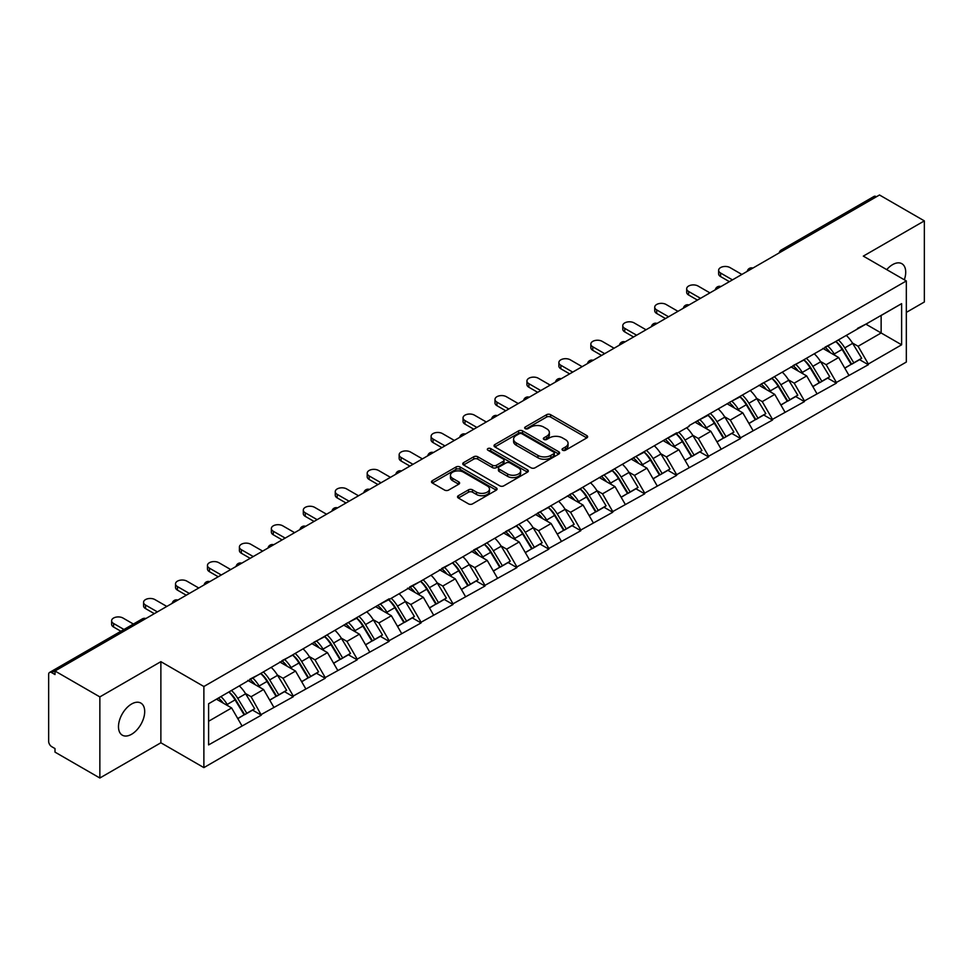 <?xml version="1.0" encoding="UTF-8"?>
<svg xmlns="http://www.w3.org/2000/svg" width="973" height="973" viewBox="0 0 973 973"><rect width="100%" height="100%" fill="white"/><g stroke="black" fill="none" stroke-linecap="round" stroke-linejoin="round"><path stroke-width="1.46" d="M562.637 450.231A1.995 1.143 0 0 0 565.459 450.231L586.816 437.899A2.846 1.642 0 0 0 587.643 436.743A2.846 1.642 0 0 0 586.816 435.588L550.633 414.693A2.846 1.642 0 0 0 546.607 414.693L525.25 427.025A1.995 1.143 0 0 0 524.666 427.84A1.995 1.143 0 0 0 525.25 428.643A1.995 1.143 0 0 0 528.059 428.643L530.832 427.05A9.098 5.254 0 0 1 543.688 427.05L546.704 428.789A9.098 5.254 0 0 1 549.368 432.511A9.098 5.254 0 0 1 546.704 436.22L543.943 437.814A1.995 1.143 0 0 0 543.36 438.628A1.995 1.143 0 0 0 543.943 439.443A1.995 1.143 0 0 0 546.753 439.443L549.526 437.85A9.098 5.254 0 0 1 562.382 437.85L565.398 439.589A9.098 5.254 0 0 1 568.062 443.299A9.098 5.254 0 0 1 565.398 447.008L562.637 448.614A1.995 1.143 0 0 0 562.053 449.429A1.995 1.143 0 0 0 562.637 450.231L562.637 448.614M131.586 704.002A18.536 10.703 -60 0 1 140.854 703.078A18.536 10.703 -60 0 1 143.7 717.928A18.536 10.703 -60 0 1 131.586 734.262A18.536 10.703 -60 0 1 122.318 735.187A18.536 10.703 -60 0 1 119.484 720.336A18.536 10.703 -60 0 1 131.586 704.002M886.731 269.63A18.536 10.703 -60 0 1 892.606 264.632A18.536 10.703 -60 0 1 901.874 263.707A18.536 10.703 -60 0 1 904.318 279.786M458.356 495.695A2.846 1.642 0 0 0 457.529 496.862A2.846 1.642 0 0 0 458.356 498.018L468.512 503.88A2.846 1.642 0 0 0 472.537 503.88L496.254 490.185A2.846 1.642 0 0 0 497.081 489.03A2.846 1.642 0 0 0 496.254 487.862L460.071 466.979A2.846 1.642 0 0 0 456.045 466.979L432.328 480.674A2.846 1.642 0 0 0 431.501 481.83A2.846 1.642 0 0 0 432.328 482.997L444.588 490.076A2.846 1.642 0 0 0 448.614 490.076L458.757 484.213A2.846 1.642 0 0 0 459.597 483.046A2.846 1.642 0 0 0 458.757 481.89L452.676 478.375A7.602 4.391 0 0 1 450.45 475.274A7.602 4.391 0 0 1 455.145 471.224A7.602 4.391 0 0 1 463.44 472.173L487.254 485.928A7.602 4.391 0 0 1 489.48 489.03A7.602 4.391 0 0 1 484.785 493.08A7.602 4.391 0 0 1 476.502 492.131L472.537 489.845A2.846 1.642 0 0 0 468.512 489.845L458.356 495.695L458.356 498.018M160.873 661.664L99.854 696.899L54.999 671.005L879.495 194.989L924.35 220.883L863.319 256.118L906.325 280.942L203.88 686.5L160.873 661.664L160.873 742.776L203.88 767.612L203.88 686.5M531.027 467.794A2.846 1.642 0 0 0 535.053 467.794L558.77 454.099A2.846 1.642 0 0 0 559.597 452.931A2.846 1.642 0 0 0 558.77 451.776L522.586 430.881A2.846 1.642 0 0 0 518.56 430.881L494.843 444.576A2.846 1.642 0 0 0 494.016 445.743A2.846 1.642 0 0 0 494.843 446.899L531.027 467.794M488.701 450.669A1.995 1.143 0 0 1 490.72 450.949L527.475 472.16L503.795 485.831A2.846 1.642 0 0 1 499.769 485.831L463.586 464.948L463.586 462.625A2.846 1.642 0 0 0 462.759 463.78A2.846 1.642 0 0 0 463.586 464.948M463.586 462.625L473.742 456.763A2.846 1.642 0 0 1 477.755 456.763L492.435 465.24A2.846 1.642 0 0 0 496.449 465.24L503.187 461.348A2.846 1.642 0 0 0 504.014 460.193A2.846 1.642 0 0 0 503.187 459.025L487.911 450.207A1.995 1.143 0 0 1 487.327 449.392A1.995 1.143 0 0 1 488.555 448.334A1.995 1.143 0 0 1 490.72 448.577L527.512 469.825A2.846 1.642 0 0 1 528.339 470.981A2.846 1.642 0 0 1 527.512 472.136L527.512 469.825M203.88 767.612L906.325 362.053L906.325 280.942M229.008 691.973A19.399 11.202 -120 0 1 235.648 699.745L244.697 714.669L252.579 710.12L261.323 715.167L251.095 696.729L245.415 693.445M261.323 715.167L208.599 744.904L208.599 703.759L389.115 598.821L389.115 599.538L676.649 432.815L676.649 433.532L689.139 426.32L689.139 425.602L901.618 303.649L901.618 344.795L868.342 364.011L858.101 346.266L852.421 342.995M836.014 341.523A19.399 11.202 -120 0 1 842.667 349.283L851.703 364.218L859.597 359.669L868.342 364.717L868.342 364.011M868.342 364.717L836.391 382.45L826.15 364.717L820.482 361.445M804.075 359.961A19.399 11.202 -120 0 1 810.716 367.733L819.765 382.669L827.646 378.108L836.391 383.155L836.391 382.45M836.391 383.155L804.44 400.9L794.199 383.155L788.531 379.884M772.124 378.412A19.399 11.202 -120 0 1 778.765 386.172L787.814 401.107L795.695 396.558L804.44 401.606L804.44 400.9M804.44 401.606L772.489 419.339L762.26 401.606L756.58 398.334M740.173 396.85A19.399 11.202 -120 0 1 746.814 404.622L755.863 419.558L763.744 414.997L772.489 420.056L772.489 419.339M772.489 420.056L740.55 437.789L730.309 420.056L724.63 416.772M708.222 415.301A19.399 11.202 -120 0 1 714.875 423.06L723.912 437.996L731.805 433.447L740.55 438.495L740.55 437.789M740.55 438.495L708.599 456.228L698.359 438.495L692.691 435.223M676.284 433.739A19.399 11.202 -120 0 1 682.924 441.511L691.961 456.446L699.855 451.886L708.599 456.945L708.599 456.228M708.599 456.945L676.649 474.678L666.408 456.945L660.74 453.661M644.333 452.19A19.399 11.202 -120 0 1 650.973 459.961L660.022 474.885L667.904 470.336L676.649 475.383L676.649 474.678M676.649 475.383L644.698 493.116L634.469 475.383L628.789 472.112M612.382 470.628A19.399 11.202 -120 0 1 619.023 478.4L628.072 493.335L635.953 488.787L644.698 493.834L644.698 493.116M644.698 493.834L612.759 511.567L602.518 493.834L596.838 490.55M580.431 489.078A19.399 11.202 -120 0 1 587.084 496.85L596.121 511.774L604.002 507.225L612.759 512.272L612.759 511.567M612.759 512.272L580.808 530.017L570.567 512.272L564.899 509.001M548.492 507.529A19.399 11.202 -120 0 1 555.133 515.289L564.17 530.224L572.063 525.675L580.808 530.723L580.808 530.017M580.808 530.723L548.857 548.456L538.616 530.723L532.949 527.451M516.541 525.967A19.399 11.202 -120 0 1 523.182 533.739L532.231 548.663L540.112 544.114L548.857 549.161L548.857 548.456M548.857 549.161L516.906 566.906L506.678 549.161L500.998 545.889M484.59 544.418A19.399 11.202 -120 0 1 491.231 552.178L500.28 567.113L508.161 562.564L516.906 567.612L516.906 566.906M516.906 567.612L484.968 585.345L474.727 567.612L469.047 564.34M452.64 562.856A19.399 11.202 -120 0 1 459.292 570.628L468.329 585.551L476.211 581.003L484.968 586.05L484.968 585.345M484.968 586.05L453.017 603.795L442.776 586.05L437.108 582.778M420.701 581.307A19.399 11.202 -120 0 1 427.342 589.066L436.378 604.002L444.272 599.453L453.017 604.501L453.017 603.795M453.017 604.501L421.066 622.234L410.825 604.501L405.157 601.229M388.75 599.745A19.399 11.202 -120 0 1 395.391 607.517L404.44 622.452L412.321 617.891L421.066 622.951L421.066 622.234M421.066 622.951L389.115 640.684L378.886 622.951L373.206 619.667M356.799 618.196A19.399 11.202 -120 0 1 363.44 625.955L372.489 640.891L380.37 636.342L389.115 641.389L389.115 640.684M389.115 641.389L357.176 659.122L346.935 641.389L341.255 638.118M324.848 636.634A19.399 11.202 -120 0 1 331.501 644.406L340.538 659.341L348.419 654.78L357.176 659.84L357.176 659.122M357.176 659.84L325.225 677.573L314.984 659.84L309.317 656.556M292.909 655.084A19.399 11.202 -120 0 1 299.55 662.844L308.587 677.78L316.48 673.231L325.225 678.278L325.225 677.573M325.225 678.278L293.274 696.011L283.034 678.278L277.366 675.007M260.959 673.523A19.399 11.202 -120 0 1 267.599 681.295L276.648 696.23L284.53 691.669L293.274 696.729L293.274 696.011M293.274 696.729L261.323 714.462M250.475 678.874L261.323 673.316M251.095 696.729L263.586 689.516L247.811 680.407M273.827 707.249L263.586 689.516M282.425 660.424L293.274 654.865M283.034 678.278L295.524 671.066L279.762 661.968M305.765 688.799L295.524 671.066M314.376 641.985L325.225 636.427M314.984 659.84L327.475 652.628L311.713 643.518M337.716 670.361L327.475 652.628M346.315 623.535L357.176 617.977M346.935 641.389L359.426 634.177L343.651 625.08M369.667 651.91L359.426 634.177M378.266 605.097L389.115 599.538M378.886 622.951L391.377 615.739L375.602 606.629M401.618 633.472L391.377 615.739M410.217 586.646L421.066 581.088M410.825 604.501L423.316 597.288L407.553 588.179M433.557 615.021L423.316 597.288M442.168 568.196L453.017 562.649M442.776 586.05L455.267 578.838L439.504 569.74M465.508 596.583L455.267 578.838M474.106 549.757L484.968 544.199M474.727 567.612L487.218 560.399L471.443 551.29M497.458 578.132L487.218 560.399M506.057 531.307L516.906 525.748M506.678 549.161L519.168 541.949L503.394 532.851M529.409 559.694L519.168 541.949M538.008 512.868L548.857 507.31M538.616 530.723L551.107 523.51L535.345 514.401M561.348 541.243L551.107 523.51M569.959 494.418L580.808 488.86M570.567 512.272L583.058 505.06L567.295 495.962M593.299 522.805L583.058 505.06M601.898 475.979L612.759 470.421M602.518 493.834L615.009 486.622L599.234 477.512M625.25 504.355L615.009 486.622M633.849 457.529L644.698 451.971M634.469 475.383L646.96 468.171L631.185 459.074M657.201 485.904L646.96 468.171M665.8 439.091L676.649 433.532M666.408 456.945L678.899 449.733L663.136 440.623M689.139 467.466L678.899 449.733M697.75 420.64L708.599 415.082M698.359 438.495L710.849 431.282L695.087 422.185M721.09 449.015L710.849 431.282M729.689 402.202L740.55 396.643M730.309 420.056L742.8 412.844L727.026 403.734M753.041 430.577L742.8 412.844M761.64 383.751L772.489 378.193M762.26 401.606L774.751 394.393L758.976 385.284M784.992 412.126L774.751 394.393M793.591 365.313L804.44 359.755M794.199 383.155L806.69 375.943L790.927 366.845M816.931 393.688L806.69 375.943M825.542 346.862L836.391 341.304M826.15 364.717L838.641 357.505L822.878 348.395M848.882 375.237L838.641 357.505M876.43 196.765L783.654 250.316M782.353 251.07A4.342 2.505 120 0 1 783.447 250.207A4.342 2.505 60 0 0 781.283 249.988L874.046 196.424A4.342 2.505 60 0 1 876.223 196.643M857.481 328.412L868.342 322.866M858.101 346.266L881.137 332.973L881.137 315.471L901.618 303.649M865.982 324.216L901.618 344.795M906.325 312.394L924.35 301.995L924.35 220.883M99.854 696.899L99.854 778.011L54.999 752.117L54.999 748.578L51.727 746.68A4.342 2.505 -120 0 1 48.65 741.365L48.65 674.435A4.342 2.505 -120 0 1 49.55 672.452A4.342 2.505 -120 0 1 51.727 672.659L54.999 674.557L54.999 671.005M99.854 778.011L160.873 742.776M208.599 721.261L231.635 707.955L216.48 699.21M241.876 725.688L231.635 707.955M842.217 349.635L843.226 350.219M810.266 368.074L811.275 368.658M778.315 386.524L779.337 387.108M746.364 404.963L747.386 405.559M714.425 423.413L715.435 423.997M682.474 441.864L683.484 442.447M650.523 460.302L651.545 460.886M618.573 478.752L619.594 479.336M586.634 497.191L587.643 497.775M554.683 515.641L555.692 516.225M522.732 534.08L523.754 534.663M490.781 552.53L491.803 553.114M458.842 570.969L459.852 571.552M426.892 589.419L427.901 590.003M394.941 607.857L395.962 608.453M362.99 626.308L364.011 626.892M331.051 644.746L332.061 645.342M299.1 663.197L300.11 663.781M267.149 681.647L268.171 682.231M235.198 700.086L236.22 700.669M563.428 450.511L565.398 449.38A9.098 5.254 0 0 0 568.062 445.67L568.062 443.299M549.368 432.511L549.368 434.87A9.098 5.254 0 0 1 546.704 438.592L544.734 439.723M586.768 437.923L550.633 417.052A2.846 1.642 0 0 0 546.607 417.052L526.04 428.935M558.77 451.776L558.77 454.099L522.586 433.253A2.846 1.642 0 0 0 518.56 433.253L494.88 446.923M553.746 453.746A1.995 1.143 0 0 0 554.33 452.931A1.995 1.143 0 0 0 553.746 452.117L521.978 433.788A1.995 1.143 0 0 0 519.168 433.788L516.249 435.466A9.098 5.254 0 0 0 513.586 439.176A9.098 5.254 0 0 0 516.249 442.897L537.96 455.425A9.098 5.254 0 0 0 550.827 455.425L553.746 453.746L553.746 456.106A1.995 1.143 0 0 0 554.33 455.303L554.33 452.931M513.586 439.176L513.586 441.547A9.098 5.254 0 0 0 516.249 445.257L516.249 442.897M553.746 456.106L550.827 457.796A9.098 5.254 0 0 1 537.96 457.796L516.249 445.257M463.622 464.972L473.742 459.122L473.742 456.763M504.014 460.193L504.014 462.552A2.846 1.642 0 0 1 503.187 463.707L496.449 467.599A2.846 1.642 0 0 1 492.435 467.599L477.755 459.122A2.846 1.642 0 0 0 473.742 459.122M507.663 474.021A7.602 4.391 0 0 0 515.945 474.982A7.602 4.391 0 0 0 520.64 470.92A7.602 4.391 0 0 0 518.414 467.818L510.022 462.978A2.846 1.642 0 0 0 505.996 462.978L499.271 466.858A2.846 1.642 0 0 0 498.431 468.025A2.846 1.642 0 0 0 499.271 469.181L507.663 474.021L507.663 476.393A7.602 4.391 0 0 0 515.945 477.342A7.602 4.391 0 0 0 520.64 473.292L520.64 470.92M498.431 468.025L498.431 470.385A2.846 1.642 0 0 0 499.271 471.54L499.271 469.181M507.663 476.393L499.271 471.54M489.48 489.03L489.48 491.389A7.602 4.391 0 0 1 484.785 495.452A7.602 4.391 0 0 1 476.502 494.491L472.537 492.204A2.846 1.642 0 0 0 468.512 492.204L458.392 498.042M450.45 475.274L450.45 477.634A7.602 4.391 0 0 0 452.676 480.747L452.676 478.375M458.721 484.238L452.676 480.747M496.254 487.862L496.254 490.185L460.071 469.339A2.846 1.642 0 0 0 456.045 469.339L432.365 483.009M720.579 273.024L720.579 276.575A6.665 3.843 180 0 1 718.633 273.851L718.633 270.299A6.665 3.843 0 0 0 720.579 273.024L732.462 279.883M741.876 274.447L730.005 267.587A6.665 3.843 0 0 0 722.744 266.748A6.665 3.843 0 0 0 718.633 270.299M846.413 335.515A23.753 13.707 60 0 1 852.64 343.347L844.759 347.896A23.753 13.707 -120 0 0 838.531 340.064M844.759 347.896L853.795 362.832L861.689 358.271L852.64 343.347M851.703 364.218L853.795 362.832M859.597 359.669L861.689 358.271M824.958 347.203A19.399 11.202 60 0 1 830.31 352.688M827.987 346.157A23.753 13.707 60 0 1 834.214 353.99L835.102 355.461M844.819 368.195L851.132 364.364L842.095 349.429A23.753 13.707 -120 0 0 835.868 341.608M851.132 364.364L844.734 368.062M720.579 276.575L729.385 281.659M688.629 291.474L688.629 295.014A6.665 3.843 180 0 1 686.683 292.301L686.683 288.75A6.665 3.843 0 0 0 688.629 291.474L700.511 298.322M709.925 292.885L698.055 286.026A6.665 3.843 0 0 0 690.794 285.198A6.665 3.843 0 0 0 686.683 288.75M814.462 353.965A23.753 13.707 60 0 1 820.689 361.786L812.808 366.347A23.753 13.707 -120 0 0 806.581 358.514M812.808 366.347L821.844 381.27L829.738 376.721L820.689 361.786M819.765 382.669L821.844 381.27M827.646 378.108L829.738 376.721M793.007 365.641A19.399 11.202 60 0 1 798.359 371.139M796.036 364.607A23.753 13.707 60 0 1 802.263 372.428L803.151 373.9M812.869 386.646L819.193 382.815L810.144 367.879A23.753 13.707 -120 0 0 803.917 360.046M819.193 382.815L812.796 386.5M688.629 295.014L697.434 300.098M656.69 309.913L656.69 313.464A6.665 3.843 180 0 1 654.732 310.74L654.732 307.188A6.665 3.843 0 0 0 656.69 309.913L668.56 316.772M677.986 311.336L666.104 304.476A6.665 3.843 0 0 0 658.843 303.637A6.665 3.843 0 0 0 654.732 307.188M782.523 372.404A23.753 13.707 60 0 1 788.738 380.236L780.857 384.785A23.753 13.707 -120 0 0 774.63 376.965M780.857 384.785L789.906 399.721L797.787 395.172L788.738 380.236M787.814 401.107L789.906 399.721M795.695 396.558L797.787 395.172M761.056 384.092A19.399 11.202 60 0 1 766.408 389.577M764.085 383.046A23.753 13.707 60 0 1 770.312 390.878L771.2 392.35M780.918 405.084L787.242 401.253L778.193 386.317A23.753 13.707 -120 0 0 771.978 378.497M787.242 401.253L780.845 404.95M656.69 313.464L665.496 318.548M624.739 328.363L624.739 331.902A6.665 3.843 180 0 1 622.781 329.19L622.781 325.639A6.665 3.843 0 0 0 624.739 328.363L636.61 335.211M646.036 329.774L634.153 322.914A6.665 3.843 0 0 0 626.892 322.087A6.665 3.843 0 0 0 622.781 325.639M750.572 390.854A23.753 13.707 60 0 1 756.799 398.675L748.906 403.236A23.753 13.707 -120 0 0 742.691 395.403M748.906 403.236L757.955 418.159L765.836 413.61L756.799 398.675M755.863 419.558L757.955 418.159M763.744 414.997L765.836 413.61M729.105 402.53A19.399 11.202 60 0 1 734.457 408.028M732.146 401.496A23.753 13.707 60 0 1 738.361 409.317L739.261 410.788M748.979 423.535L755.291 419.704L746.255 404.768A23.753 13.707 -120 0 0 740.027 396.935M755.291 419.704L748.894 423.389M624.739 331.902L633.545 336.986M592.788 346.802L592.788 350.353A6.665 3.843 180 0 1 590.842 347.629L590.842 344.089A6.665 3.843 0 0 0 592.788 346.802L604.671 353.661M614.085 348.225L602.214 341.365A6.665 3.843 0 0 0 594.953 340.526A6.665 3.843 0 0 0 590.842 344.089M718.621 409.292A23.753 13.707 60 0 1 724.849 417.125L716.967 421.674A23.753 13.707 -120 0 0 710.74 413.853M716.967 421.674L726.004 436.609L733.897 432.061L724.849 417.125M723.912 437.996L726.004 436.609M731.805 433.447L733.897 432.061M697.167 420.981A19.399 11.202 60 0 1 702.518 426.466M700.195 419.935A23.753 13.707 60 0 1 706.41 427.767L707.31 429.239M717.028 441.973L723.34 438.142L714.304 423.219A23.753 13.707 -120 0 0 708.076 415.386M723.34 438.142L716.943 441.839M592.788 350.353L601.594 355.437M560.837 365.252L560.837 368.791A6.665 3.843 180 0 1 558.891 366.079L558.891 362.528A6.665 3.843 0 0 0 560.837 365.252L572.72 372.1M582.134 366.663L570.263 359.803A6.665 3.843 0 0 0 563.002 358.976A6.665 3.843 0 0 0 558.891 362.528M686.67 427.743A23.753 13.707 60 0 1 692.898 435.563L685.016 440.124A23.753 13.707 -120 0 0 678.789 432.292M685.016 440.124L694.053 455.048L701.947 450.499L692.898 435.563M691.961 456.446L694.053 455.048M699.855 451.886L701.947 450.499M665.216 439.419A19.399 11.202 60 0 1 670.567 444.916M668.244 438.385A23.753 13.707 60 0 1 674.471 446.206L675.359 447.677M685.077 460.424L691.402 456.592L682.353 441.657A23.753 13.707 -120 0 0 676.126 433.836M691.402 456.592L685.004 460.29M560.837 368.791L569.643 373.875M528.898 383.69L528.898 387.242A6.665 3.843 180 0 1 526.94 384.517L526.94 380.978A6.665 3.843 0 0 0 528.898 383.69L540.769 390.55M550.195 385.113L538.312 378.254A6.665 3.843 0 0 0 531.051 377.415A6.665 3.843 0 0 0 526.94 380.978M654.732 446.181A23.753 13.707 60 0 1 660.947 454.014L653.065 458.563A23.753 13.707 -120 0 0 646.838 450.742M653.065 458.563L662.114 473.498L669.996 468.95L660.947 454.014M660.022 474.885L662.114 473.498M667.904 470.336L669.996 468.95M633.265 457.869A19.399 11.202 60 0 1 638.616 463.355M636.293 456.824A23.753 13.707 60 0 1 642.521 464.656L643.408 466.128M653.126 478.862L659.451 475.031L650.402 460.107A23.753 13.707 -120 0 0 644.187 452.275M659.451 475.031L653.053 478.728M528.898 387.242L537.692 392.326M496.948 402.141L496.948 405.68A6.665 3.843 180 0 1 494.989 402.968L494.989 399.416A6.665 3.843 0 0 0 496.948 402.141L508.818 409.001M518.244 403.552L506.361 396.704A6.665 3.843 0 0 0 499.1 395.865A6.665 3.843 0 0 0 494.989 399.416M622.781 464.632A23.753 13.707 60 0 1 629.008 472.464L621.115 477.013A23.753 13.707 -120 0 0 614.9 469.181M621.115 477.013L630.163 491.949L638.045 487.388L629.008 472.464M628.072 493.335L630.163 491.949M635.953 488.787L638.045 487.388M601.314 476.32A19.399 11.202 60 0 1 606.666 481.805M604.355 475.274A23.753 13.707 60 0 1 610.57 483.094L611.47 484.566M621.175 497.312L627.5 493.481L618.463 478.546A23.753 13.707 -120 0 0 612.236 470.725M627.5 493.481L621.102 497.179M496.948 405.68L505.753 410.764M464.997 420.579L464.997 424.131A6.665 3.843 180 0 1 463.051 421.406L463.051 417.867A6.665 3.843 0 0 0 464.997 420.579L476.879 427.439M486.293 422.002L474.423 415.143A6.665 3.843 0 0 0 467.162 414.316A6.665 3.843 0 0 0 463.051 417.867M590.83 483.082A23.753 13.707 60 0 1 597.057 490.903L589.176 495.452A23.753 13.707 -120 0 0 582.949 487.631M589.176 495.452L598.213 510.387L606.094 505.838L597.057 490.903M596.121 511.774L598.213 510.387M604.002 507.225L606.094 505.838M569.375 494.758A19.399 11.202 60 0 1 574.727 500.244M572.404 493.712A23.753 13.707 60 0 1 578.619 501.545L579.519 503.017M589.237 515.751L595.549 511.92L586.512 496.996A23.753 13.707 -120 0 0 580.285 489.164M595.549 511.92L589.151 515.617M464.997 424.131L473.802 429.215M433.046 439.03L433.046 442.569A6.665 3.843 180 0 1 431.1 439.857L431.1 436.305A6.665 3.843 0 0 0 433.046 439.03L444.929 445.889M454.342 440.441L442.472 433.593A6.665 3.843 0 0 0 435.211 432.754A6.665 3.843 0 0 0 431.1 436.305M558.879 501.521A23.753 13.707 60 0 1 565.106 509.353L557.225 513.902A23.753 13.707 -120 0 0 550.998 506.069M557.225 513.902L566.262 528.838L574.155 524.277L565.106 509.353M564.17 530.224L566.262 528.838M572.063 525.675L574.155 524.277M537.424 513.209A19.399 11.202 60 0 1 542.776 518.694M540.453 512.163A23.753 13.707 60 0 1 546.68 519.996L547.568 521.467M557.286 534.201L563.61 530.37L554.561 515.435A23.753 13.707 -120 0 0 548.334 507.614M563.61 530.37L557.213 534.068M433.046 442.569L441.851 447.653M401.095 457.468L401.095 461.02A6.665 3.843 180 0 1 399.149 458.295L399.149 454.756A6.665 3.843 0 0 0 401.095 457.468L412.978 464.328M422.404 458.891L410.521 452.031A6.665 3.843 0 0 0 403.26 451.204A6.665 3.843 0 0 0 399.149 454.756M526.94 519.971A23.753 13.707 60 0 1 533.155 527.792L525.274 532.34A23.753 13.707 -120 0 0 519.047 524.52M525.274 532.34L534.323 547.276L542.204 542.727L533.155 527.792M532.231 548.663L534.323 547.276M540.112 544.114L542.204 542.727M505.474 531.647A19.399 11.202 60 0 1 510.825 537.145M508.502 530.613A23.753 13.707 60 0 1 514.729 538.434L515.617 539.906M525.335 552.64L531.659 548.821L522.61 533.885A23.753 13.707 -120 0 0 516.395 526.052M531.659 548.821L525.262 552.506M401.095 461.02L409.901 466.103M369.156 475.919L369.156 479.47A6.665 3.843 180 0 1 367.198 476.746L367.198 473.194A6.665 3.843 0 0 0 369.156 475.919L381.027 482.778M390.453 477.342L378.57 470.482A6.665 3.843 0 0 0 371.309 469.643A6.665 3.843 0 0 0 367.198 473.194M494.989 538.41A23.753 13.707 60 0 1 501.217 546.242L493.323 550.791A23.753 13.707 -120 0 0 487.108 542.958M493.323 550.791L502.372 565.727L510.253 561.166L501.217 546.242M500.28 567.113L502.372 565.727M508.161 562.564L510.253 561.166M473.523 550.098A19.399 11.202 60 0 1 478.874 555.583M476.563 549.052A23.753 13.707 60 0 1 482.778 556.884L483.678 558.356M493.384 571.09L499.708 567.259L490.66 552.323A23.753 13.707 -120 0 0 484.445 544.503M499.708 567.259L493.311 570.956M369.156 479.47L377.962 484.554M337.205 494.357L337.205 497.908A6.665 3.843 180 0 1 335.259 495.196L335.259 491.645A6.665 3.843 0 0 0 337.205 494.357L349.088 501.217M358.502 495.78L346.631 488.92A6.665 3.843 0 0 0 339.37 488.093A6.665 3.843 0 0 0 335.259 491.645M463.039 556.86A23.753 13.707 60 0 1 469.266 564.681L461.384 569.229A23.753 13.707 -120 0 0 455.157 561.409M461.384 569.229L470.421 584.165L478.302 579.616L469.266 564.681M468.329 585.551L470.421 584.165M476.211 581.003L478.302 579.616M441.572 568.536A19.399 11.202 60 0 1 446.935 574.034M444.612 567.502A23.753 13.707 60 0 1 450.827 575.323L451.727 576.794M461.445 589.541L467.758 585.71L458.721 570.774A23.753 13.707 -120 0 0 452.494 562.941M467.758 585.71L461.36 589.395M337.205 497.908L346.011 502.992M305.254 512.807L305.254 516.359A6.665 3.843 180 0 1 303.308 513.635L303.308 510.083A6.665 3.843 0 0 0 305.254 512.807L317.137 519.667M326.551 514.231L314.68 507.371A6.665 3.843 0 0 0 307.419 506.532A6.665 3.843 0 0 0 303.308 510.083M431.088 575.298A23.753 13.707 60 0 1 437.315 583.131L429.434 587.68A23.753 13.707 -120 0 0 423.206 579.859M429.434 587.68L438.47 602.615L446.364 598.054L437.315 583.131M436.378 604.002L438.47 602.615M444.272 599.453L446.364 598.054M409.633 586.987A19.399 11.202 60 0 1 414.985 592.472M412.661 585.941A23.753 13.707 60 0 1 418.889 593.773L419.777 595.245M429.494 607.979L435.819 604.148L426.77 589.212A23.753 13.707 -120 0 0 420.543 581.392M435.819 604.148L429.409 607.845M305.254 516.359L314.06 521.443M273.304 531.258L273.304 534.797A6.665 3.843 180 0 1 271.358 532.085L271.358 528.534A6.665 3.843 0 0 0 273.304 531.258L285.186 538.105M294.612 532.669L282.729 525.809A6.665 3.843 0 0 0 275.468 524.982A6.665 3.843 0 0 0 271.358 528.534M399.149 593.749A23.753 13.707 60 0 1 405.364 601.569L397.483 606.13A23.753 13.707 -120 0 0 391.255 598.298M397.483 606.13L406.532 621.054L414.413 616.505L405.364 601.569M404.44 622.452L406.532 621.054M412.321 617.891L414.413 616.505M377.682 605.425A19.399 11.202 60 0 1 383.034 610.922M380.711 604.391A23.753 13.707 60 0 1 386.938 612.212L387.826 613.683M397.543 626.43L403.868 622.598L394.819 607.663A23.753 13.707 -120 0 0 388.604 599.83M403.868 622.598L397.471 626.284M273.304 534.797L282.109 539.881M241.365 549.696L241.365 553.248A6.665 3.843 180 0 1 239.407 550.523L239.407 546.984A6.665 3.843 0 0 0 241.365 549.696L253.235 556.556M262.661 551.119L250.779 544.26A6.665 3.843 0 0 0 243.518 543.421A6.665 3.843 0 0 0 239.407 546.984M367.198 612.187A23.753 13.707 60 0 1 373.425 620.02L365.532 624.569A23.753 13.707 -120 0 0 359.317 616.748M365.532 624.569L374.581 639.504L382.462 634.955L373.425 620.02M372.489 640.891L374.581 639.504M380.37 636.342L382.462 634.955M345.731 623.875A19.399 11.202 60 0 1 351.083 629.361M348.76 622.829A23.753 13.707 60 0 1 354.987 630.662L355.887 632.134M365.593 644.868L371.917 641.037L362.868 626.113A23.753 13.707 -120 0 0 356.653 618.281M371.917 641.037L365.52 644.734M241.365 553.248L250.17 558.332M209.414 568.147L209.414 571.686A6.665 3.843 180 0 1 207.468 568.974L207.468 565.422A6.665 3.843 0 0 0 209.414 568.147L221.297 574.994M230.71 569.558L218.84 562.698A6.665 3.843 0 0 0 211.579 561.871A6.665 3.843 0 0 0 207.468 565.422M335.247 630.638A23.753 13.707 60 0 1 341.474 638.458L333.593 643.019A23.753 13.707 -120 0 0 327.366 635.187M333.593 643.019L342.63 657.943L350.511 653.394L341.474 638.458M340.538 659.341L342.63 657.943M348.419 654.78L350.511 653.394M313.78 642.314A19.399 11.202 60 0 1 319.144 647.811M316.821 641.28A23.753 13.707 60 0 1 323.036 649.1L323.936 650.572M333.654 663.318L339.966 659.487L330.929 644.552A23.753 13.707 -120 0 0 324.702 636.731M339.966 659.487L333.569 663.172M209.414 571.686L218.22 576.77M177.463 586.585L177.463 590.137A6.665 3.843 180 0 1 175.517 587.412L175.517 583.873A6.665 3.843 0 0 0 177.463 586.585L189.346 593.445M198.76 588.008L186.889 581.149A6.665 3.843 0 0 0 179.628 580.309A6.665 3.843 0 0 0 175.517 583.873M303.296 649.076A23.753 13.707 60 0 1 309.523 656.909L301.642 661.458A23.753 13.707 -120 0 0 295.415 653.637M301.642 661.458L310.679 676.393L318.572 671.844L309.523 656.909M308.587 677.78L310.679 676.393M316.48 673.231L318.572 671.844M281.842 660.764A19.399 11.202 60 0 1 287.193 666.25M284.87 659.718A23.753 13.707 60 0 1 291.097 667.551L291.985 669.023M301.703 681.757L308.027 677.926L298.979 663.002A23.753 13.707 -120 0 0 292.751 655.17M308.027 677.926L301.618 681.623M177.463 590.137L186.269 595.221M145.512 605.036L145.512 608.575A6.665 3.843 180 0 1 143.566 605.863L143.566 602.311A6.665 3.843 0 0 0 145.512 605.036L157.395 611.895M166.821 606.447L154.938 599.599A6.665 3.843 0 0 0 147.677 598.76A6.665 3.843 0 0 0 143.566 602.311M271.358 667.527A23.753 13.707 60 0 1 277.573 675.347L269.691 679.908A23.753 13.707 -120 0 0 263.464 672.075M269.691 679.908L278.74 694.831L286.621 690.283L277.573 675.347M276.648 696.23L278.74 694.831M284.53 691.669L286.621 690.283M249.891 679.203A19.399 11.202 60 0 1 255.242 684.7M252.919 678.169A23.753 13.707 60 0 1 259.146 685.989L260.034 687.461M269.752 700.207L276.077 696.376L267.028 681.441A23.753 13.707 -120 0 0 260.8 673.62M276.077 696.376L269.679 700.074M145.512 608.575L154.318 613.659M113.573 623.474L113.573 627.026A6.665 3.843 180 0 1 111.615 624.301L111.615 620.762A6.665 3.843 0 0 0 113.573 623.474L123.972 629.482M133.386 624.046L122.987 618.037A6.665 3.843 0 0 0 115.726 617.21A6.665 3.843 0 0 0 111.615 620.762M239.407 685.977A23.753 13.707 60 0 1 245.634 693.798L237.74 698.346A23.753 13.707 -120 0 0 231.525 690.526M237.74 698.346L246.789 713.282L254.671 708.733L245.634 693.798M244.697 714.669L246.789 713.282M252.579 710.12L254.671 708.733M218.463 698.067A19.399 11.202 60 0 1 223.291 703.138M220.968 696.607A23.753 13.707 60 0 1 227.196 704.44L228.096 705.912M237.801 718.646L244.126 714.814L235.077 699.891A23.753 13.707 -120 0 0 228.862 692.058M244.126 714.814L237.728 718.512M113.573 627.026L120.895 631.258M144.697 619.217L51.727 672.659M145.597 618.706A4.342 2.505 -60 0 0 144.49 619.108A4.342 2.505 -120 0 0 142.326 618.889L49.55 672.452M750.402 269.521A4.342 2.505 120 0 1 751.509 268.645A4.342 2.505 -60 0 1 752.603 268.244M718.451 287.972A4.342 2.505 120 0 1 719.558 287.096A4.342 2.505 -60 0 1 720.652 286.694M686.5 306.41A4.342 2.505 120 0 1 687.607 305.534A4.342 2.505 -60 0 1 688.714 305.133M654.561 324.86A4.342 2.505 120 0 1 655.656 323.985A4.342 2.505 -60 0 1 656.763 323.583M622.611 343.299A4.342 2.505 120 0 1 623.717 342.423A4.342 2.505 -60 0 1 624.812 342.022M590.66 361.749A4.342 2.505 120 0 1 591.766 360.874A4.342 2.505 -60 0 1 592.861 360.472M558.709 380.188A4.342 2.505 120 0 1 559.816 379.312A4.342 2.505 -60 0 1 560.922 378.923M526.77 398.638A4.342 2.505 120 0 1 527.865 397.762A4.342 2.505 -60 0 1 528.971 397.361M494.819 417.076A4.342 2.505 120 0 1 495.926 416.213A4.342 2.505 -60 0 1 497.021 415.812M462.868 435.527A4.342 2.505 120 0 1 463.975 434.651A4.342 2.505 -60 0 1 465.07 434.25M430.917 453.965A4.342 2.505 120 0 1 432.024 453.102A4.342 2.505 -60 0 1 433.131 452.7M398.979 472.416A4.342 2.505 120 0 1 400.073 471.54A4.342 2.505 -60 0 1 401.18 471.139M367.028 490.866A4.342 2.505 120 0 1 368.135 489.991A4.342 2.505 -60 0 1 369.229 489.589M335.077 509.305A4.342 2.505 120 0 1 336.184 508.429A4.342 2.505 -60 0 1 337.278 508.028M303.126 527.755A4.342 2.505 120 0 1 304.233 526.88A4.342 2.505 -60 0 1 305.34 526.478M271.187 546.194A4.342 2.505 120 0 1 272.282 545.318A4.342 2.505 -60 0 1 273.389 544.916M239.236 564.644A4.342 2.505 120 0 1 240.343 563.768A4.342 2.505 -60 0 1 241.438 563.367M207.285 583.082A4.342 2.505 120 0 1 208.392 582.207A4.342 2.505 -60 0 1 209.487 581.818M175.335 601.533A4.342 2.505 120 0 1 176.441 600.657A4.342 2.505 -60 0 1 177.548 600.256M565.398 449.38L565.398 447.008M543.943 439.443L543.943 437.814M546.704 438.592L546.704 436.22M525.25 428.643L525.25 427.025M546.607 417.052L546.607 414.693M550.633 417.052L550.633 414.693M586.816 437.899L586.816 435.588M494.843 446.899L494.843 444.576M518.56 433.253L518.56 430.881M522.586 433.253L522.586 430.881M537.96 457.796L537.96 455.425M550.827 457.796L550.827 455.425M477.755 459.122L477.755 456.763M492.435 467.599L492.435 465.24M496.449 467.599L496.449 465.24M503.187 463.707L503.187 461.348M490.72 450.949L490.72 448.577M468.512 492.204L468.512 489.845M472.537 492.204L472.537 489.845M476.502 494.491L476.502 492.131M458.757 484.213L458.757 481.89M432.328 482.997L432.328 480.674M456.045 469.339L456.045 466.979M460.071 469.339L460.071 466.979M842.095 349.429L834.214 353.99M810.144 367.879L802.263 372.428M778.193 386.317L770.312 390.878M746.255 404.768L738.361 409.317M714.304 423.219L706.41 427.767M682.353 441.657L674.471 446.206M650.402 460.107L642.521 464.656M618.463 478.546L610.57 483.094M586.512 496.996L578.619 501.545M554.561 515.435L546.68 519.996M522.61 533.885L514.729 538.434M490.66 552.323L482.778 556.884M458.721 570.774L450.827 575.323M426.77 589.212L418.889 593.773M394.819 607.663L386.938 612.212M362.868 626.113L354.987 630.662M330.929 644.552L323.036 649.1M298.979 663.002L291.097 667.551M267.028 681.441L259.146 685.989M235.077 699.891L227.196 704.44M781.283 249.988A4.342 4.342 0 0 0 779.191 252.895M752.895 268.086A4.342 4.342 0 0 0 747.24 271.345M720.944 286.524A4.342 4.342 0 0 0 715.301 289.784M689.006 304.975A4.342 4.342 0 0 0 683.35 308.234M657.055 323.413A4.342 4.342 0 0 0 651.399 326.685M625.104 341.864A4.342 4.342 0 0 0 619.448 345.123M593.153 360.302A4.342 4.342 0 0 0 587.51 363.574M561.214 378.752A4.342 4.342 0 0 0 555.559 382.012M529.263 397.191A4.342 4.342 0 0 0 523.608 400.462M497.312 415.641A4.342 4.342 0 0 0 491.657 418.901M465.362 434.08A4.342 4.342 0 0 0 459.718 437.351M433.423 452.53A4.342 4.342 0 0 0 427.767 455.79M401.472 470.981A4.342 4.342 0 0 0 395.816 474.24M369.521 489.419A4.342 4.342 0 0 0 363.866 492.679M337.57 507.87A4.342 4.342 0 0 0 331.927 511.129M305.631 526.308A4.342 4.342 0 0 0 299.976 529.567M273.681 544.758A4.342 4.342 0 0 0 268.025 548.018M241.73 563.197A4.342 4.342 0 0 0 236.074 566.468M209.779 581.647A4.342 4.342 0 0 0 204.135 584.907M177.84 600.086A4.342 4.342 0 0 0 172.185 603.357M145.889 618.536A4.342 4.342 0 0 0 142.326 618.889"/></g></svg>
